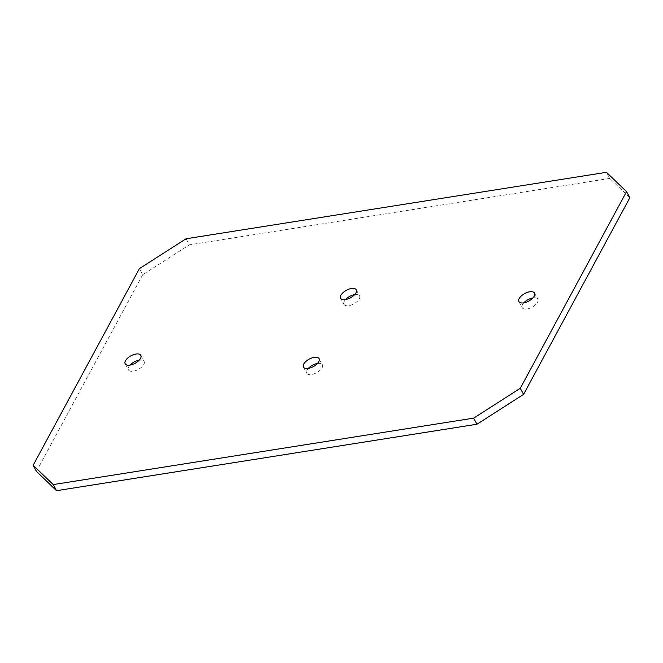 <?xml version="1.0" encoding="UTF-8"?>
<svg xmlns="http://www.w3.org/2000/svg" width="663" height="663" viewBox="0 0 663 663"><rect width="100%" height="100%" fill="white"/><g stroke="black" fill="none" stroke-linecap="round" stroke-linejoin="round"><path stroke-width="0.5" stroke-dasharray="3.31 2.49" d="M523.787 302.858A8.892 4.268 -28.4 0 0 522.187 307.665A8.892 4.268 -28.4 0 0 529.505 308.32A8.892 4.268 -28.4 0 0 537.519 302.245A8.892 4.268 -28.4 0 0 537.826 299.204A8.892 4.268 -28.4 0 0 532.928 297.911M345.522 299.56A8.892 4.268 -28.4 0 0 343.923 304.358A8.892 4.268 -28.4 0 0 351.241 305.021A8.892 4.268 -28.4 0 0 359.255 298.947A8.892 4.268 -28.4 0 0 359.561 295.905A8.892 4.268 -28.4 0 0 354.664 294.612M130.072 365.089A8.892 4.268 -28.4 0 0 128.465 369.896A8.892 4.268 -28.4 0 0 135.782 370.551A8.892 4.268 -28.4 0 0 143.796 364.476A8.892 4.268 -28.4 0 0 144.111 361.434A8.892 4.268 -28.4 0 0 139.213 360.142M308.336 368.388A8.892 4.268 -28.4 0 0 306.729 373.194A8.892 4.268 -28.4 0 0 314.047 373.849A8.892 4.268 -28.4 0 0 322.061 367.774A8.892 4.268 -28.4 0 0 322.375 364.733A8.892 4.268 -28.4 0 0 317.478 363.44M186.054 238.763L189.353 244.862L142.702 274.722L139.412 268.623M629.85 197.723L609.769 178.413L606.471 172.314M609.769 178.413L189.353 244.862M142.702 274.722L36.448 471.376M518.889 301.566L522.187 307.665M534.535 293.104L537.826 299.204M340.625 298.267L343.923 304.358M356.271 289.806L359.561 295.905M125.174 363.796L128.465 369.896M140.813 355.335L144.111 361.434M303.439 367.095L306.729 373.194M319.077 358.642L322.375 364.733"/><path stroke-width="0.99" d="M532.928 297.911A8.892 4.268 -28.4 0 0 523.787 302.858M534.221 296.146A8.892 4.268 151.6 0 1 526.207 302.22A8.892 4.268 151.6 0 1 518.889 301.566A8.892 4.268 151.6 0 1 524.682 293.576A8.892 4.268 151.6 0 1 534.535 293.104A8.892 4.268 151.6 0 1 534.221 296.146M354.664 294.612A8.892 4.268 -28.4 0 0 345.522 299.56M355.956 292.847A8.892 4.268 151.6 0 1 347.942 298.922A8.892 4.268 151.6 0 1 340.625 298.267A8.892 4.268 151.6 0 1 346.418 290.278A8.892 4.268 151.6 0 1 356.271 289.806A8.892 4.268 151.6 0 1 355.956 292.847M139.213 360.142A8.892 4.268 -28.4 0 0 130.072 365.089M140.498 358.385A8.892 4.268 151.6 0 1 132.492 364.451A8.892 4.268 151.6 0 1 125.174 363.796A8.892 4.268 151.6 0 1 130.959 355.807A8.892 4.268 151.6 0 1 140.813 355.335A8.892 4.268 151.6 0 1 140.498 358.385M317.478 363.44A8.892 4.268 -28.4 0 0 308.336 368.388M318.762 361.683A8.892 4.268 151.6 0 1 310.756 367.75A8.892 4.268 151.6 0 1 303.439 367.095A8.892 4.268 151.6 0 1 309.223 359.106A8.892 4.268 151.6 0 1 319.077 358.642A8.892 4.268 151.6 0 1 318.762 361.683M33.15 465.277L36.448 471.376L56.529 490.686L53.231 484.587L33.15 465.277L139.412 268.623L186.054 238.763L606.471 172.314L626.552 191.624L629.85 197.723L523.588 394.377L520.298 388.278L473.647 418.138L476.946 424.237L523.588 394.377M53.231 484.587L473.647 418.138M520.298 388.278L626.552 191.624M56.529 490.686L476.946 424.237"/></g></svg>
